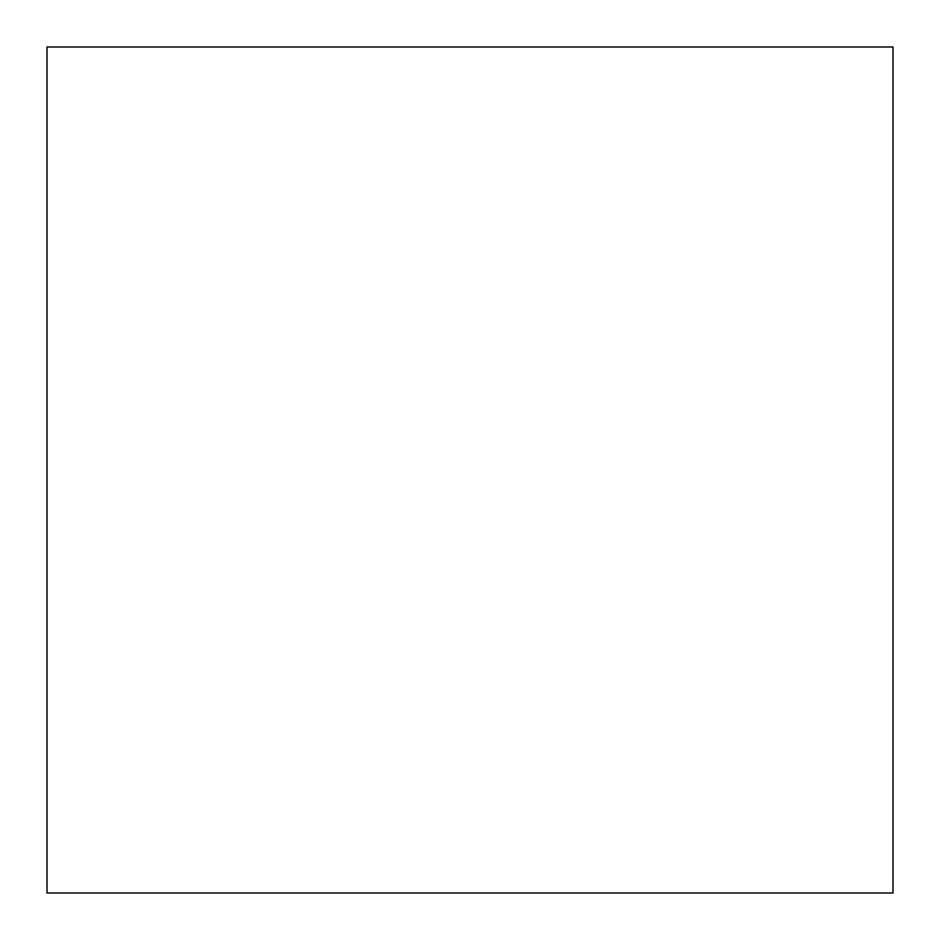 <?xml version="1.0" encoding="UTF-8"?>
<svg xmlns="http://www.w3.org/2000/svg" width="940" height="940" viewBox="0 0 940 940"><rect width="100%" height="100%" fill="white"/><g stroke="black" fill="none" stroke-linecap="round" stroke-linejoin="round"><path stroke-width="0.7" stroke-dasharray="4.7 3.53" d=""/><path stroke-width="1.41" d="M47 893L893 893L893 47L47 47L47 893"/></g></svg>
